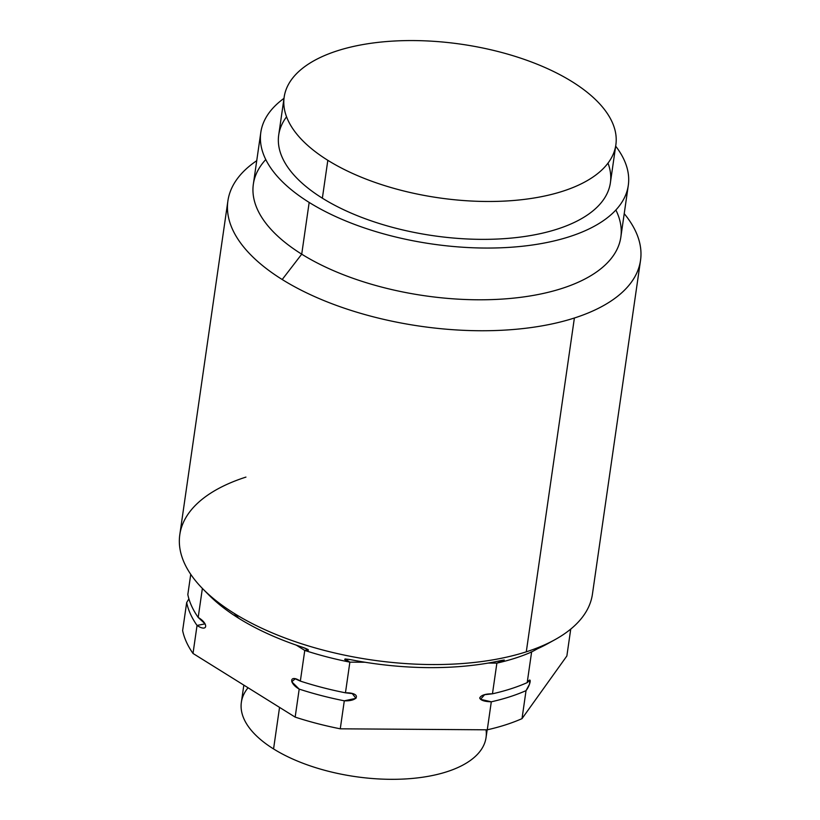 <?xml version="1.0" encoding="UTF-8"?>
<svg xmlns="http://www.w3.org/2000/svg" width="820" height="820" viewBox="0 0 820 820"><rect width="100%" height="100%" fill="white"/><g stroke="black" fill="none" stroke-linecap="round" stroke-linejoin="round"><path stroke-width="1.23" d="M572.196 81.744A167.557 77.623 -171.8 0 1 562.684 191.244A167.557 77.623 -171.8 0 1 327.826 160.31A167.557 77.623 -171.8 0 1 337.338 50.799A167.557 77.623 -171.8 0 1 572.196 81.744A167.557 77.623 8.2 0 0 394.717 41A167.557 77.623 8.2 0 0 284.171 97.129A167.557 77.623 8.2 0 0 327.826 160.31A167.557 77.623 8.2 0 0 505.304 201.054A167.557 77.623 8.2 0 0 615.851 144.925A167.557 77.623 8.2 0 0 572.196 81.744M615.851 144.925L610.387 182.798A167.557 77.623 -171.8 0 1 499.841 238.927A167.557 77.623 -171.8 0 1 322.362 198.184L327.826 160.31L322.362 198.184A167.557 77.623 -171.8 0 1 278.708 135.003L284.171 97.129M615.666 146.144A185.638 86.008 -171.8 0 1 542.635 243.335A185.638 86.008 -171.8 0 1 309.171 202.427A185.638 86.008 -171.8 0 1 283.997 98.349A185.638 86.008 8.2 0 0 260.811 132.43A185.638 86.008 8.2 0 0 309.171 202.427A185.638 86.008 8.2 0 0 505.807 247.568A185.638 86.008 8.2 0 0 628.294 185.381A185.638 86.008 8.2 0 0 615.666 146.144M286.559 116.809A167.557 77.623 8.2 0 0 322.362 198.184A167.557 77.623 8.2 0 0 518.886 237.267A167.557 77.623 8.2 0 0 607.999 163.129M628.294 185.381L620.842 237.123A185.638 86.008 -171.8 0 1 498.355 299.31A185.638 86.008 -171.8 0 1 301.719 254.169L309.171 202.427L301.719 254.169A185.638 86.008 -171.8 0 1 253.349 184.162L260.811 132.43M265.772 159.551A185.638 86.008 8.2 0 0 301.719 254.169L282.203 279.517A208.444 96.575 -171.8 0 1 256.732 160.7A208.444 96.575 8.2 0 0 227.898 200.921A208.444 96.575 8.2 0 0 282.203 279.517L301.719 254.169A185.638 86.008 8.2 0 0 524.328 296.83A185.638 86.008 8.2 0 0 615.871 210.002M574.389 318.006A208.444 96.575 8.2 0 0 640.533 260.381A208.444 96.575 8.2 0 0 624.215 213.651A208.444 96.575 -171.8 0 1 574.389 318.006A208.444 96.575 -171.8 0 1 282.203 279.517A208.444 96.575 8.2 0 0 574.389 318.006L526.286 651.818L574.389 318.006M640.533 260.381L592.429 594.192A208.444 96.575 -171.8 0 1 526.286 651.818A208.444 96.575 -171.8 0 1 234.1 613.329A208.444 96.575 -171.8 0 1 179.795 534.722L227.898 200.921M526.286 651.818A208.444 96.575 8.2 0 0 554.781 639.774L547.534 643.772A200.695 92.978 -171.8 0 1 537.787 648.62L531.616 651.961A194.617 90.159 -171.8 0 1 496.879 663.124C505.202 660.254 506.299 659.454 500.159 660.725A200.695 92.978 -171.8 0 1 350.786 659.71C343.037 658.388 342.739 659.198 349.873 662.14A194.617 90.159 -171.8 0 1 304.763 650.434C310.421 650.813 309.468 649.686 301.924 647.041A200.695 92.978 -171.8 0 1 238.774 618.311L234.1 613.329A208.444 96.575 8.2 0 0 526.286 651.818M245.938 477.096A208.444 96.575 8.2 0 0 203.032 589.088A208.444 96.575 8.2 0 0 234.1 613.329L238.774 618.311A200.695 92.978 -171.8 0 1 208.864 594.971L203.032 589.088M206.056 592.04A200.695 92.978 8.2 0 0 238.774 618.311A200.695 92.978 8.2 0 0 301.924 647.041L308.053 649.512L304.763 650.434L300.345 681.102C289.808 674.091 288.343 682.875 299.197 689.107L295.159 717.11L193.007 653.448L197.046 625.445C207.614 632.579 208.987 623.743 198.194 617.439L202.376 588.422L198.194 617.439A194.617 90.159 -171.8 0 1 187.821 594.572L190.742 574.338L187.821 594.572A194.617 90.159 -171.8 0 0 198.194 617.439L205.092 623.856L197.046 625.445L193.007 653.448A194.617 90.159 -171.8 0 1 182.635 630.58L186.673 602.567A194.617 90.159 8.2 0 0 197.046 625.445A194.617 90.159 8.2 0 1 186.673 602.567L182.635 630.58A194.617 90.159 -171.8 0 0 193.007 653.448L295.159 717.11L299.197 689.107A194.617 90.159 8.2 0 0 344.297 700.813L355.982 698.332L352.303 693.628L345.456 692.808A194.617 90.159 -171.8 0 1 300.345 681.102L295.2 678.806L291.766 681.779L299.197 689.107A194.617 90.159 8.2 0 0 344.297 700.813L340.269 728.816A194.617 90.159 -171.8 0 1 295.159 717.11A194.617 90.159 -171.8 0 0 340.269 728.816L344.297 700.813C359.478 701.418 360.984 692.469 345.456 692.808A194.617 90.159 -171.8 0 1 300.345 681.102L304.763 650.434A194.617 90.159 8.2 0 0 349.873 662.14L345.456 692.808L349.873 662.14L364.982 662.242L349.873 662.14L345.138 658.942L350.786 659.71A200.695 92.978 8.2 0 0 500.159 660.725L504.259 660.018L496.879 663.124A194.617 90.159 8.2 0 0 531.616 651.961L527.198 682.63A194.617 90.159 -171.8 0 1 492.461 693.802L484.599 694.714L480.54 699.316L491.303 701.807A194.617 90.159 8.2 0 0 526.04 690.635L529.525 684.177L529.853 680.149L527.198 682.63A194.617 90.159 -171.8 0 1 492.461 693.802L496.879 663.124L492.461 693.802C485.296 693.792 481.043 695.206 479.69 698.025C480.694 700.341 484.558 701.602 491.303 701.807A194.617 90.159 8.2 0 0 526.04 690.635L522.012 718.638A194.617 90.159 -171.8 0 1 487.275 729.81L340.269 728.816L487.275 729.81L491.303 701.807L487.275 729.81A194.617 90.159 -171.8 0 0 522.012 718.638L526.04 690.635C530.622 684.639 531.985 675.598 527.198 682.63L531.616 651.961L537.787 648.62A200.695 92.978 8.2 0 0 551.05 641.752M296.225 645.104L304.763 650.434L296.225 645.104M188.907 598.846L186.673 602.567L188.907 598.846M566.866 655.969L522.012 718.638L566.866 655.969L570.74 629.094L566.866 655.969M531.022 651.9L531.616 651.961M488.166 663.072L496.879 663.124L488.166 663.072M487.172 729.81L486.045 737.59A123.605 57.267 -171.8 0 1 404.496 779A123.605 57.267 -171.8 0 1 273.562 748.937L279.548 707.383L273.562 748.937A123.605 57.267 -171.8 0 1 241.357 702.33L243.837 685.13M248.05 687.755A123.605 57.267 8.2 0 0 273.562 748.937A123.605 57.267 8.2 0 0 412.204 778.447A123.605 57.267 8.2 0 0 486.034 729.8"/></g></svg>
